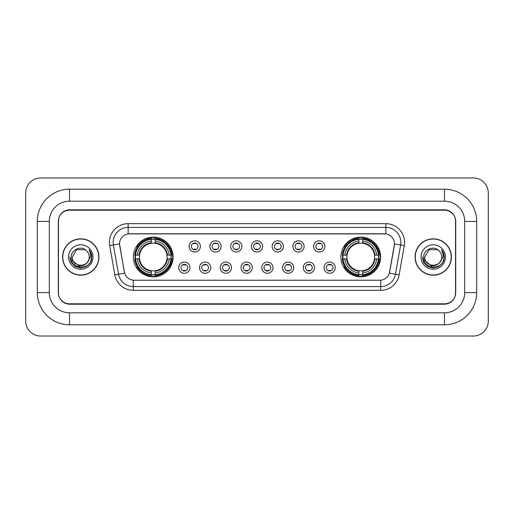 <?xml version="1.0" encoding="UTF-8"?>
<svg xmlns="http://www.w3.org/2000/svg" width="514" height="514" viewBox="0 0 514 514"><rect width="100%" height="100%" fill="white"/><g stroke="black" fill="none" stroke-linecap="round" stroke-linejoin="round"><path stroke-width="0.77" d="M340.904 257A19.853 19.853 0 0 0 360.757 276.853A19.853 19.853 0 0 0 380.611 257A19.853 19.853 0 0 0 360.757 237.147A19.853 19.853 0 0 0 340.904 257M133.389 257A19.853 19.853 0 0 0 153.243 276.853A19.853 19.853 0 0 0 173.096 257A19.853 19.853 0 0 0 153.243 237.147A19.853 19.853 0 0 0 133.389 257M189.987 267.678A5.615 5.615 0 0 1 184.372 273.294A5.615 5.615 0 0 1 178.75 267.678A5.615 5.615 0 0 1 184.372 262.056A5.615 5.615 0 0 1 189.987 267.678M180.999 267.678A3.373 3.373 0 0 0 184.372 271.045A3.373 3.373 0 0 0 187.738 267.678A3.373 3.373 0 0 0 184.372 264.305A3.373 3.373 0 0 0 180.999 267.678M210.74 267.678A5.615 5.615 0 0 1 205.125 273.294A5.615 5.615 0 0 1 199.503 267.678A5.615 5.615 0 0 1 205.125 262.056A5.615 5.615 0 0 1 210.74 267.678M201.751 267.678A3.373 3.373 0 0 0 205.125 271.045A3.373 3.373 0 0 0 208.491 267.678A3.373 3.373 0 0 0 205.125 264.305A3.373 3.373 0 0 0 201.751 267.678M231.493 267.678A5.615 5.615 0 0 1 225.871 273.294A5.615 5.615 0 0 1 220.255 267.678A5.615 5.615 0 0 1 225.871 262.056A5.615 5.615 0 0 1 231.493 267.678M222.504 267.678A3.373 3.373 0 0 0 225.871 271.045A3.373 3.373 0 0 0 229.244 267.678A3.373 3.373 0 0 0 225.871 264.305A3.373 3.373 0 0 0 222.504 267.678M252.245 267.678A5.615 5.615 0 0 1 246.624 273.294A5.615 5.615 0 0 1 241.008 267.678A5.615 5.615 0 0 1 246.624 262.056A5.615 5.615 0 0 1 252.245 267.678M243.25 267.678A3.373 3.373 0 0 0 246.624 271.045A3.373 3.373 0 0 0 249.997 267.678A3.373 3.373 0 0 0 246.624 264.305A3.373 3.373 0 0 0 243.25 267.678M272.992 267.678A5.615 5.615 0 0 1 267.376 273.294A5.615 5.615 0 0 1 261.754 267.678A5.615 5.615 0 0 1 267.376 262.056A5.615 5.615 0 0 1 272.992 267.678M264.003 267.678A3.373 3.373 0 0 0 267.376 271.045A3.373 3.373 0 0 0 270.749 267.678A3.373 3.373 0 0 0 267.376 264.305A3.373 3.373 0 0 0 264.003 267.678M293.745 267.678A5.615 5.615 0 0 1 288.129 273.294A5.615 5.615 0 0 1 282.507 267.678A5.615 5.615 0 0 1 288.129 262.056A5.615 5.615 0 0 1 293.745 267.678M284.756 267.678A3.373 3.373 0 0 0 288.129 271.045A3.373 3.373 0 0 0 291.496 267.678A3.373 3.373 0 0 0 288.129 264.305A3.373 3.373 0 0 0 284.756 267.678M314.497 267.678A5.615 5.615 0 0 1 308.875 273.294A5.615 5.615 0 0 1 303.26 267.678A5.615 5.615 0 0 1 308.875 262.056A5.615 5.615 0 0 1 314.497 267.678M305.509 267.678A3.373 3.373 0 0 0 308.875 271.045A3.373 3.373 0 0 0 312.249 267.678A3.373 3.373 0 0 0 308.875 264.305A3.373 3.373 0 0 0 305.509 267.678M335.25 267.678A5.615 5.615 0 0 1 329.628 273.294A5.615 5.615 0 0 1 324.013 267.678A5.615 5.615 0 0 1 329.628 262.056A5.615 5.615 0 0 1 335.25 267.678M326.262 267.678A3.373 3.373 0 0 0 329.628 271.045A3.373 3.373 0 0 0 333.001 267.678A3.373 3.373 0 0 0 329.628 264.305A3.373 3.373 0 0 0 326.262 267.678M200.364 246.399A5.615 5.615 0 0 1 194.748 252.021A5.615 5.615 0 0 1 189.126 246.399A5.615 5.615 0 0 1 194.748 240.783A5.615 5.615 0 0 1 200.364 246.399M191.375 246.399A3.373 3.373 0 0 0 194.748 249.772A3.373 3.373 0 0 0 198.115 246.399A3.373 3.373 0 0 0 194.748 243.026A3.373 3.373 0 0 0 191.375 246.399M221.116 246.399A5.615 5.615 0 0 1 215.494 252.021A5.615 5.615 0 0 1 209.879 246.399A5.615 5.615 0 0 1 215.494 240.783A5.615 5.615 0 0 1 221.116 246.399M212.128 246.399A3.373 3.373 0 0 0 215.494 249.772A3.373 3.373 0 0 0 218.868 246.399A3.373 3.373 0 0 0 215.494 243.026A3.373 3.373 0 0 0 212.128 246.399M241.869 246.399A5.615 5.615 0 0 1 236.247 252.021A5.615 5.615 0 0 1 230.632 246.399A5.615 5.615 0 0 1 236.247 240.783A5.615 5.615 0 0 1 241.869 246.399M232.881 246.399A3.373 3.373 0 0 0 236.247 249.772A3.373 3.373 0 0 0 239.62 246.399A3.373 3.373 0 0 0 236.247 243.026A3.373 3.373 0 0 0 232.881 246.399M262.615 246.399A5.615 5.615 0 0 1 257 252.021A5.615 5.615 0 0 1 251.385 246.399A5.615 5.615 0 0 1 257 240.783A5.615 5.615 0 0 1 262.615 246.399M253.627 246.399A3.373 3.373 0 0 0 257 249.772A3.373 3.373 0 0 0 260.373 246.399A3.373 3.373 0 0 0 257 243.026A3.373 3.373 0 0 0 253.627 246.399M283.368 246.399A5.615 5.615 0 0 1 277.753 252.021A5.615 5.615 0 0 1 272.131 246.399A5.615 5.615 0 0 1 277.753 240.783A5.615 5.615 0 0 1 283.368 246.399M274.38 246.399A3.373 3.373 0 0 0 277.753 249.772A3.373 3.373 0 0 0 281.119 246.399A3.373 3.373 0 0 0 277.753 243.026A3.373 3.373 0 0 0 274.38 246.399M304.121 246.399A5.615 5.615 0 0 1 298.505 252.021A5.615 5.615 0 0 1 292.884 246.399A5.615 5.615 0 0 1 298.505 240.783A5.615 5.615 0 0 1 304.121 246.399M295.132 246.399A3.373 3.373 0 0 0 298.505 249.772A3.373 3.373 0 0 0 301.872 246.399A3.373 3.373 0 0 0 298.505 243.026A3.373 3.373 0 0 0 295.132 246.399M324.874 246.399A5.615 5.615 0 0 1 319.252 252.021A5.615 5.615 0 0 1 313.636 246.399A5.615 5.615 0 0 1 319.252 240.783A5.615 5.615 0 0 1 324.874 246.399M315.885 246.399A3.373 3.373 0 0 0 319.252 249.772A3.373 3.373 0 0 0 322.625 246.399A3.373 3.373 0 0 0 319.252 243.026A3.373 3.373 0 0 0 315.885 246.399M114.853 274.861L109.7 245.641A18.729 18.729 0 0 1 128.147 223.661L385.853 223.661A18.729 18.729 0 0 1 404.3 245.641L399.147 274.861A18.729 18.729 0 0 1 380.701 290.339L133.299 290.339A18.729 18.729 0 0 1 114.853 274.861L124.619 273.14L119.685 245.647A10.113 10.113 0 0 1 129.644 233.774L384.356 233.774A10.113 10.113 0 0 1 394.315 245.647L389.689 271.867A10.113 10.113 0 0 1 379.73 280.226L134.27 280.226A10.113 10.113 0 0 1 124.311 271.867L119.531 243.912L113.388 244.992A14.983 14.983 0 0 1 128.147 227.406L385.853 227.406A14.983 14.983 0 0 1 400.612 244.992L395.459 274.213A14.983 14.983 0 0 1 380.701 286.594L133.299 286.594A14.983 14.983 0 0 1 118.541 274.213L113.388 244.992A14.983 14.983 0 0 1 113.164 242.39M135.176 258.87A18.17 18.17 0 0 1 135.176 255.13M342.69 258.87A18.17 18.17 0 0 1 342.69 255.13M69.525 189.203L69.525 201.186L444.475 201.186L444.475 189.203A32.215 32.215 0 0 1 476.69 221.418A32.215 32.215 0 0 0 444.475 189.203L69.525 189.203A32.215 32.215 0 0 0 37.31 221.418L37.31 292.582A32.215 32.215 0 0 0 69.525 324.797L444.475 324.797A32.215 32.215 0 0 0 476.69 292.582L476.69 221.418L464.701 221.418A20.226 20.226 0 0 0 444.475 201.186L69.525 201.186A20.226 20.226 0 0 0 49.299 221.418L49.299 292.582A20.226 20.226 0 0 0 69.525 312.814L444.475 312.814A20.226 20.226 0 0 0 464.701 292.582L464.701 221.418L464.701 292.582L476.69 292.582M444.475 210.181L69.525 210.181A11.237 11.237 0 0 0 58.288 221.418L58.288 292.582A11.237 11.237 0 0 0 69.525 303.819L444.475 303.819A11.237 11.237 0 0 0 455.712 292.582L455.712 221.418A11.237 11.237 0 0 0 444.475 210.181M488.3 192.949A14.983 14.983 0 0 0 473.317 177.966L40.683 177.966A14.983 14.983 0 0 0 25.7 192.949L25.7 321.051A14.983 14.983 0 0 0 40.683 336.034L473.317 336.034A14.983 14.983 0 0 0 488.3 321.051L488.3 192.949M62.599 257A18.17 18.17 0 0 0 80.762 275.17A18.17 18.17 0 0 0 98.932 257A18.17 18.17 0 0 0 80.762 238.83A18.17 18.17 0 0 0 62.599 257M415.068 257A18.17 18.17 0 0 0 433.238 275.17A18.17 18.17 0 0 0 451.401 257A18.17 18.17 0 0 0 433.238 238.83A18.17 18.17 0 0 0 415.068 257M128.147 223.661L128.147 233.889L385.853 233.889L385.853 223.661M119.531 243.893L119.64 242.39M379.73 280.226L134.27 280.226M404.3 245.641L394.469 243.912L389.381 273.14L399.147 274.861M455.526 221.039A11.237 11.237 0 0 0 444.289 209.802L69.711 209.802A11.237 11.237 0 0 0 58.474 221.039L58.474 292.961A11.237 11.237 0 0 0 69.711 304.198L444.289 304.198A11.237 11.237 0 0 0 455.526 292.961L455.526 221.039L455.526 292.961M58.474 221.039L58.474 292.961M98.739 257A17.977 17.977 0 0 0 80.762 239.023A17.977 17.977 0 0 0 62.785 257A17.977 17.977 0 0 0 80.762 274.977A17.977 17.977 0 0 0 98.739 257M87.252 262.442C82.754 268.514 71.857 264.626 72.294 257C71.774 267.922 89.751 267.922 89.23 257C89.751 267.922 71.774 267.922 72.294 257L76.528 249.669L84.996 249.669L86.307 250.601C81.116 245.159 71.112 249.643 71.202 257C70.251 270.068 91.447 270.415 91.788 257.636L91.807 257C91.775 254.224 90.849 251.783 89.031 249.682C90.413 251.95 90.901 254.391 90.496 257L87.252 262.442A8.468 8.468 0 0 0 89.23 257C89.751 267.922 71.774 267.922 72.294 257L76.528 249.669M89.23 257A8.468 8.468 0 0 0 86.307 250.601M87.791 261.986L83.968 265.295L78.957 265.995L71.465 259.743M68.548 257A12.214 12.214 0 0 0 80.762 269.214A12.214 12.214 0 0 0 92.976 257A12.214 12.214 0 0 0 80.762 244.786A12.214 12.214 0 0 0 68.548 257M89.031 249.682L91.8 257.321L91.286 253.653L91.8 257.321L91.286 253.653L91.8 257.321L89.115 249.778L91.8 257.321L89.115 249.778L91.807 257L90.323 262.519L86.281 266.56L80.762 268.045L75.243 266.56L71.202 262.519L69.718 257M89.115 249.778L91.8 257.328M451.215 257A17.977 17.977 0 0 0 433.238 239.023A17.977 17.977 0 0 0 415.261 257A17.977 17.977 0 0 0 433.238 274.977A17.977 17.977 0 0 0 451.215 257M441.706 257C442.226 267.922 424.249 267.922 424.77 257L429.004 249.669L437.472 249.669L438.783 250.601C433.591 245.159 423.581 249.643 423.677 257C422.726 270.068 443.916 270.415 444.263 257.636L444.282 257C444.25 254.224 443.325 251.783 441.507 249.682C442.888 251.95 443.376 254.391 442.965 257L439.727 262.442A8.468 8.468 0 0 0 441.706 257C442.226 267.922 424.249 267.922 424.77 257L429.004 249.669L437.472 249.669L438.783 250.601A8.468 8.468 0 0 1 441.706 257C442.226 267.922 424.249 267.922 424.77 257C424.326 264.626 435.229 268.514 439.727 262.442M440.267 261.986L436.444 265.295L431.432 265.995L423.941 259.743M421.024 257A12.214 12.214 0 0 0 433.238 269.214A12.214 12.214 0 0 0 445.452 257A12.214 12.214 0 0 0 433.238 244.786A12.214 12.214 0 0 0 421.024 257M441.507 249.682L444.276 257.321L443.762 253.653L444.276 257.321L443.762 253.653L444.276 257.321L441.59 249.778L444.276 257.321L441.59 249.778L444.282 257L442.798 262.519L438.757 266.56L433.238 268.045L427.719 266.56L423.677 262.519L422.193 257M441.59 249.778L444.276 257.328M195.68 243.681L195.68 243.161L195.68 243.681A2.872 2.872 0 0 0 193.81 243.681L193.81 243.161M193.81 249.637L193.81 249.117A2.872 2.872 0 0 0 195.68 249.117L195.68 249.637M216.433 243.681L216.433 243.161L216.433 243.681A2.872 2.872 0 0 0 214.563 243.681L214.563 243.161M214.563 249.637L214.563 249.117A2.872 2.872 0 0 0 216.433 249.117L216.433 249.637M237.185 243.681L237.185 243.161L237.185 243.681A2.872 2.872 0 0 0 235.309 243.681L235.309 243.161M235.309 249.637L235.309 249.117A2.872 2.872 0 0 0 237.185 249.117L237.185 249.637M257.938 243.681L257.938 243.161L257.938 243.681A2.872 2.872 0 0 0 256.062 243.681L256.062 243.161M256.062 249.637L256.062 249.117A2.872 2.872 0 0 0 257.938 249.117L257.938 249.637M278.691 243.681L278.691 243.161L278.691 243.681A2.872 2.872 0 0 0 276.815 243.681L276.815 243.161M276.815 249.637L276.815 249.117A2.872 2.872 0 0 0 278.691 249.117L278.691 249.637M299.437 243.681L299.437 243.161L299.437 243.681A2.872 2.872 0 0 0 297.567 243.681L297.567 243.161M297.567 249.637L297.567 249.117A2.872 2.872 0 0 0 299.437 249.117L299.437 249.637M320.19 243.681L320.19 243.161L320.19 243.681A2.872 2.872 0 0 0 318.32 243.681L318.32 243.161M318.32 249.637L318.32 249.117A2.872 2.872 0 0 0 320.19 249.117L320.19 249.637M183.434 270.917L183.434 270.39A2.872 2.872 0 0 0 185.303 270.39L185.303 270.917M185.303 264.434L185.303 264.961A2.872 2.872 0 0 0 183.434 264.961L183.434 264.434M204.186 270.917L204.186 270.39A2.872 2.872 0 0 0 206.056 270.39L206.056 270.917M206.056 264.434L206.056 264.961A2.872 2.872 0 0 0 204.186 264.961L204.186 264.434M224.939 270.917L224.939 270.39A2.872 2.872 0 0 0 226.809 270.39L226.809 270.917M226.809 264.434L226.809 264.961A2.872 2.872 0 0 0 224.939 264.961L224.939 264.434M245.686 270.917L245.686 270.39A2.872 2.872 0 0 0 247.562 270.39L247.562 270.917M247.562 264.434L247.562 264.961A2.872 2.872 0 0 0 245.686 264.961L245.686 264.434M266.438 270.917L266.438 270.39A2.872 2.872 0 0 0 268.314 270.39L268.314 270.917M268.314 264.434L268.314 264.961A2.872 2.872 0 0 0 266.438 264.961L266.438 264.434M287.191 270.917L287.191 270.39A2.872 2.872 0 0 0 289.061 270.39L289.061 270.917M289.061 264.434L289.061 264.961A2.872 2.872 0 0 0 287.191 264.961L287.191 264.434M307.944 270.917L307.944 270.39A2.872 2.872 0 0 0 309.813 270.39L309.813 270.917M309.813 264.434L309.813 264.961A2.872 2.872 0 0 0 307.944 264.961L307.944 264.434M328.697 270.917L328.697 270.39A2.872 2.872 0 0 0 330.566 270.39L330.566 270.917M330.566 264.434L330.566 264.961A2.872 2.872 0 0 0 328.697 264.961L328.697 264.434M155.119 274.733L155.119 275.485A18.581 18.581 0 0 0 171.727 258.87L170.976 258.87A17.829 17.829 0 0 1 155.119 274.733L155.119 272.998A16.107 16.107 0 0 0 169.241 258.87L166.973 258.87A13.859 13.859 0 0 0 155.119 243.27L155.119 239.267A17.829 17.829 0 0 1 170.976 255.13L171.727 255.13A18.581 18.581 0 0 0 155.119 238.515L155.119 239.267M135.51 258.87L134.758 258.87A18.581 18.581 0 0 0 151.373 275.485L151.373 274.733A17.829 17.829 0 0 1 135.51 258.87L137.244 258.87A16.107 16.107 0 0 0 151.373 272.998L151.373 270.73A13.859 13.859 0 0 0 166.973 258.87L167.525 258.87A14.405 14.405 0 0 1 155.119 271.283L155.119 272.998M151.373 239.267L151.373 238.515A18.581 18.581 0 0 0 134.758 255.13L135.51 255.13A17.829 17.829 0 0 1 151.373 239.267L151.373 241.002A16.107 16.107 0 0 0 137.244 255.13L139.512 255.13A13.859 13.859 0 0 0 151.373 270.73L151.373 271.283A14.405 14.405 0 0 1 138.96 258.87L137.244 258.87M135.548 258.87A17.791 17.791 0 0 1 135.548 255.13M155.119 239.306A17.791 17.791 0 0 0 151.373 239.306M170.937 255.13A17.791 17.791 0 0 1 170.937 258.87M170.976 255.13L169.241 255.13A16.107 16.107 0 0 0 155.119 241.002M169.241 258.87L170.976 258.87M151.373 272.998L151.373 274.733M166.973 255.13L169.241 255.13M155.119 270.756L155.119 271.283M151.373 270.73A13.859 13.859 0 0 1 139.512 258.87L138.96 258.87M155.119 274.694A17.791 17.791 0 0 1 151.373 274.694M137.244 255.13L135.51 255.13M151.373 243.244L151.373 241.002M155.119 243.27A13.859 13.859 0 0 0 139.512 255.13L138.96 255.13A14.405 14.405 0 0 1 151.373 242.717M155.119 243.244L155.119 242.717A14.405 14.405 0 0 1 167.525 255.13M137.656 246.887L136.595 246.887A19.481 19.481 0 0 1 172.723 257A19.481 19.481 0 0 1 136.595 267.113L137.656 267.113M362.627 274.733L362.627 275.485A18.581 18.581 0 0 0 379.242 258.87L378.49 258.87A17.829 17.829 0 0 1 362.627 274.733L362.627 272.998A16.107 16.107 0 0 0 376.756 258.87L374.488 258.87A13.859 13.859 0 0 0 362.627 243.27L362.627 239.267A17.829 17.829 0 0 1 378.49 255.13L379.242 255.13A18.581 18.581 0 0 0 362.627 238.515L362.627 239.267M343.024 258.87L342.273 258.87A18.581 18.581 0 0 0 358.881 275.485L358.881 274.733A17.829 17.829 0 0 1 343.024 258.87L344.759 258.87A16.107 16.107 0 0 0 358.881 272.998L358.881 270.73A13.859 13.859 0 0 0 374.488 258.87L375.04 258.87A14.405 14.405 0 0 1 362.627 271.283L362.627 272.998M358.881 239.267L358.881 238.515A18.581 18.581 0 0 0 342.273 255.13L343.024 255.13A17.829 17.829 0 0 1 358.881 239.267L358.881 241.002A16.107 16.107 0 0 0 344.759 255.13L347.027 255.13A13.859 13.859 0 0 0 358.881 270.73L358.881 271.283A14.405 14.405 0 0 1 346.475 258.87L344.759 258.87M343.063 258.87A17.791 17.791 0 0 1 343.063 255.13M362.627 239.306A17.791 17.791 0 0 0 358.881 239.306M378.452 255.13A17.791 17.791 0 0 1 378.452 258.87M378.49 255.13L376.756 255.13A16.107 16.107 0 0 0 362.627 241.002M376.756 258.87L378.49 258.87M358.881 272.998L358.881 274.733M374.488 255.13L376.756 255.13M362.627 270.756L362.627 271.283M358.881 270.73A13.859 13.859 0 0 1 347.027 258.87L346.475 258.87M362.627 274.694A17.791 17.791 0 0 1 358.881 274.694M344.759 255.13L343.024 255.13M358.881 243.244L358.881 241.002M362.627 243.27A13.859 13.859 0 0 0 347.027 255.13L346.475 255.13A14.405 14.405 0 0 1 358.881 242.717M362.627 243.244L362.627 242.717A14.405 14.405 0 0 1 375.04 255.13M345.17 246.887L344.11 246.887A19.481 19.481 0 0 1 380.238 257A19.481 19.481 0 0 1 344.11 267.113L345.17 267.113M444.475 324.797L444.475 312.814L69.525 312.814L69.525 324.797M37.31 292.582L49.299 292.582L49.299 221.418L37.31 221.418M380.701 280.175L380.701 290.339M133.299 290.339L133.299 280.175M109.7 245.641L113.388 244.992M155.119 270.73A13.859 13.859 0 0 0 166.973 258.87M151.373 274.861A17.958 17.958 0 0 0 155.119 274.861M171.104 258.87A17.958 17.958 0 0 0 171.104 255.13M155.119 239.138A17.958 17.958 0 0 0 151.373 239.138M362.627 270.73A13.859 13.859 0 0 0 374.488 258.87M358.881 274.861A17.958 17.958 0 0 0 362.627 274.861M378.619 258.87A17.958 17.958 0 0 0 378.619 255.13M362.627 239.138A17.958 17.958 0 0 0 358.881 239.138"/></g></svg>
